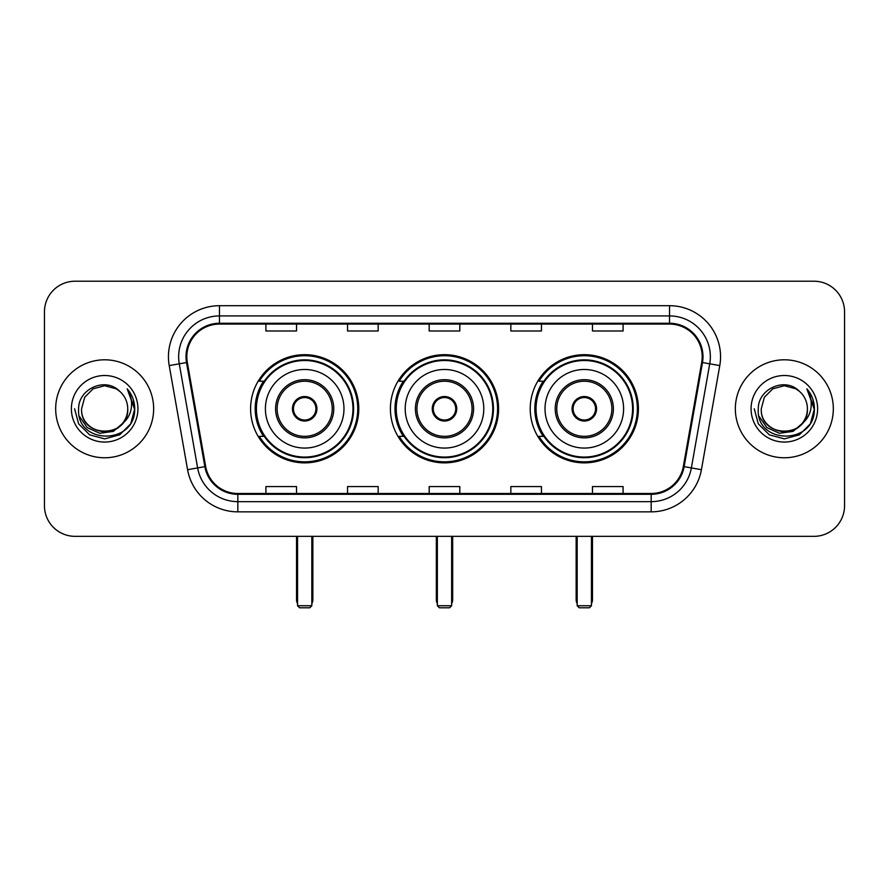 <?xml version="1.0" encoding="UTF-8"?>
<svg xmlns="http://www.w3.org/2000/svg" width="889" height="889" viewBox="0 0 889 889"><rect width="100%" height="100%" fill="white"/><g stroke="black" fill="none" stroke-linecap="round" stroke-linejoin="round"><path stroke-width="1.33" d="M530.222 408.784A54.085 54.085 0 0 0 584.317 462.869A54.085 54.085 0 0 0 638.402 408.784A54.085 54.085 0 0 0 584.317 354.689A54.085 54.085 0 0 0 530.222 408.784M390.415 408.784A54.085 54.085 0 0 0 444.5 462.869A54.085 54.085 0 0 0 498.585 408.784A54.085 54.085 0 0 0 444.5 354.689A54.085 54.085 0 0 0 390.415 408.784M250.598 408.784A54.085 54.085 0 0 0 304.683 462.869A54.085 54.085 0 0 0 358.778 408.784A54.085 54.085 0 0 0 304.683 354.689A54.085 54.085 0 0 0 250.598 408.784M263.566 436.332A49.495 49.495 0 0 1 263.566 381.225M403.384 436.332A49.495 49.495 0 0 1 403.384 381.225M543.201 436.332A49.495 49.495 0 0 1 543.201 381.225M44.45 311.828L44.45 505.73A30.615 30.615 0 0 0 75.065 536.345L813.935 536.345A30.615 30.615 0 0 0 844.55 505.73L844.55 311.828A30.615 30.615 0 0 0 813.935 281.213L75.065 281.213A30.615 30.615 0 0 0 44.45 311.828L44.45 505.73M55.674 408.784A48.984 48.984 0 0 0 104.658 457.768A48.984 48.984 0 0 0 153.653 408.784A48.984 48.984 0 0 0 104.658 359.801A48.984 48.984 0 0 0 55.674 408.784A48.984 48.984 0 0 0 104.658 457.768A48.984 48.984 0 0 0 153.653 408.784A48.984 48.984 0 0 0 104.658 359.801A48.984 48.984 0 0 0 55.674 408.784M735.347 408.784A48.984 48.984 0 0 0 784.342 457.768A48.984 48.984 0 0 0 833.326 408.784A48.984 48.984 0 0 0 784.342 359.801A48.984 48.984 0 0 0 735.347 408.784A48.984 48.984 0 0 0 784.342 457.768A48.984 48.984 0 0 0 833.326 408.784A48.984 48.984 0 0 0 784.342 359.801A48.984 48.984 0 0 0 735.347 408.784M186.812 356.733A32.66 32.66 0 0 1 219.472 324.074L669.528 324.074A32.66 32.66 0 0 1 701.688 362.401L683.33 466.503A32.66 32.66 0 0 1 651.17 493.484L237.83 493.484A32.66 32.66 0 0 1 205.67 466.503L187.312 362.401A32.66 32.66 0 0 1 186.812 356.733M186.001 356.733A33.471 33.471 0 0 0 186.512 362.545L204.859 466.636A33.471 33.471 0 0 0 237.83 494.306L651.17 494.306A33.471 33.471 0 0 0 684.141 466.636L702.488 362.545A33.471 33.471 0 0 0 669.528 323.263L219.472 323.263A33.471 33.471 0 0 0 186.001 356.733M169.221 365.59A51.029 51.029 0 0 1 219.472 305.705L669.528 305.705A51.029 51.029 0 0 1 719.779 365.59L701.421 469.692A51.029 51.029 0 0 1 651.17 511.853L237.83 511.853A51.029 51.029 0 0 1 187.579 469.692L169.221 365.59L179.267 363.823A40.816 40.816 0 0 1 219.472 315.917L669.528 315.917A40.816 40.816 0 0 1 709.733 363.823L691.375 467.914A40.816 40.816 0 0 1 651.17 501.652L237.83 501.652A40.816 40.816 0 0 1 197.625 467.914L179.267 363.823A40.816 40.816 0 0 1 178.656 356.733M813.935 281.213L75.065 281.213M75.065 536.345L813.935 536.345M844.55 505.73L844.55 311.828M684.141 466.636L691.375 467.914L709.733 363.823L719.779 365.59M429.187 324.074L429.187 330.986L459.813 330.986L459.813 324.074M347.555 324.074L347.555 330.986L378.169 330.986L378.169 324.074M265.911 324.074L265.911 330.986L296.526 330.986L296.526 324.074M510.831 324.074L510.831 330.986L541.445 330.986L541.445 324.074M592.474 324.074L592.474 330.986L623.089 330.986L623.089 324.074M459.813 493.484L459.813 486.572L429.187 486.572L429.187 493.484M378.169 493.484L378.169 486.572L347.555 486.572L347.555 493.484M296.526 493.484L296.526 486.572L265.911 486.572L265.911 493.484M541.445 493.484L541.445 486.572L510.831 486.572L510.831 493.484M623.089 493.484L623.089 486.572L592.474 486.572L592.474 493.484M122.338 423.597C110.092 440.144 80.399 429.565 81.599 408.784C80.188 438.533 129.138 438.533 127.727 408.784C129.138 438.533 80.188 438.533 81.599 408.784L84.688 397.25L93.134 388.804L104.658 385.715L116.192 388.804L119.771 391.36C105.613 376.525 78.365 388.737 78.621 408.784C76.032 444.389 133.761 445.322 134.695 410.507L134.739 408.784C134.65 401.217 132.139 394.572 127.194 388.849C130.95 395.027 132.283 401.672 131.172 408.784C130.094 414.83 127.149 419.775 122.338 423.597A23.07 23.07 0 0 0 127.727 408.784C129.138 438.533 80.188 438.533 81.599 408.784L84.688 397.25L93.134 388.804M127.727 408.784A23.07 23.07 0 0 0 119.771 391.36M123.804 422.364L113.392 431.376L99.746 433.276L87.189 427.598L79.343 416.263M71.387 408.784A33.271 33.271 0 0 0 104.658 442.055A33.271 33.271 0 0 0 137.928 408.784A33.271 33.271 0 0 0 104.658 375.514A33.271 33.271 0 0 0 71.387 408.784M127.194 388.849L134.728 409.651L133.328 399.672L134.728 409.651L133.328 399.672L134.728 409.651L127.416 389.104L134.728 409.651L127.416 389.104L134.739 408.784L130.716 423.82L119.704 434.832L104.658 438.866L89.622 434.832L78.61 423.82L74.587 408.784M127.416 389.104L134.728 409.673M265.4 408.784A39.294 39.294 0 0 1 304.683 369.491A39.294 39.294 0 0 1 343.976 408.784A39.294 39.294 0 0 1 304.683 448.067A39.294 39.294 0 0 1 265.4 408.784A39.294 39.294 0 0 0 304.683 448.067A39.294 39.294 0 0 0 343.976 408.784M277.135 408.784A27.559 27.559 0 0 0 304.683 436.332A27.559 27.559 0 0 0 332.242 408.784A27.559 27.559 0 0 0 304.683 381.225A27.559 27.559 0 0 0 277.135 408.784M264.189 381.225A48.984 48.984 0 0 0 264.189 436.332M352.955 408.784A48.273 48.273 0 0 0 304.683 360.512A48.273 48.273 0 0 0 256.41 408.784A48.273 48.273 0 0 0 304.683 457.057A48.273 48.273 0 0 0 352.955 408.784M292.437 408.784A12.246 12.246 0 0 0 304.683 421.03A12.246 12.246 0 0 0 316.928 408.784A12.246 12.246 0 0 0 304.683 396.538A12.246 12.246 0 0 0 292.437 408.784M357.756 408.784A53.073 53.073 0 0 1 259.332 436.332L264.255 436.332A48.928 48.928 0 0 0 337.064 445.467A48.928 48.928 0 0 0 337.064 372.091A48.928 48.928 0 0 0 264.255 381.225L259.332 381.225A53.073 53.073 0 0 1 357.756 408.784M292.825 405.717L293.248 405.717A11.846 11.846 0 0 1 316.128 405.717L315.484 405.717A11.224 11.224 0 0 1 304.683 420.008A11.224 11.224 0 0 1 293.881 405.717A11.224 11.224 0 0 1 315.484 405.717L316.54 405.717M293.248 405.717L293.881 405.717L293.248 405.717M316.54 411.84L316.128 411.84A11.846 11.846 0 0 1 293.248 411.84L292.825 411.84M316.128 411.84L315.484 411.84L316.128 411.84M297.548 536.345L297.548 605.742L311.828 605.742L311.828 536.345M297.548 605.742L299.582 607.787L309.794 607.787L311.828 605.742M405.206 408.784A39.294 39.294 0 0 1 444.5 369.491A39.294 39.294 0 0 1 483.794 408.784A39.294 39.294 0 0 1 444.5 448.067A39.294 39.294 0 0 1 405.206 408.784A39.294 39.294 0 0 0 444.5 448.067A39.294 39.294 0 0 0 483.794 408.784M416.941 408.784A27.559 27.559 0 0 0 444.5 436.332A27.559 27.559 0 0 0 472.059 408.784A27.559 27.559 0 0 0 444.5 381.225A27.559 27.559 0 0 0 416.941 408.784M403.995 381.225A48.984 48.984 0 0 0 403.995 436.332M492.773 408.784A48.273 48.273 0 0 0 444.5 360.512A48.273 48.273 0 0 0 396.227 408.784A48.273 48.273 0 0 0 444.5 457.057A48.273 48.273 0 0 0 492.773 408.784M432.254 408.784A12.246 12.246 0 0 0 444.5 421.03A12.246 12.246 0 0 0 456.746 408.784A12.246 12.246 0 0 0 444.5 396.538A12.246 12.246 0 0 0 432.254 408.784M497.573 408.784A53.073 53.073 0 0 1 399.15 436.332L404.062 436.332A48.928 48.928 0 0 0 476.871 445.467A48.928 48.928 0 0 0 476.871 372.091A48.928 48.928 0 0 0 404.062 381.225L399.15 381.225A53.073 53.073 0 0 1 497.573 408.784M432.643 405.717L433.065 405.717A11.846 11.846 0 0 1 455.935 405.717L455.301 405.717A11.224 11.224 0 0 1 444.5 420.008A11.224 11.224 0 0 1 433.699 405.717A11.224 11.224 0 0 1 455.301 405.717L456.357 405.717M433.065 405.717L433.699 405.717L433.065 405.717M456.357 411.84L455.301 411.84A11.224 11.224 0 0 1 433.699 411.84L432.643 411.84M455.301 411.84L455.935 411.84A11.846 11.846 0 0 1 433.065 411.84L433.699 411.84M437.355 536.345L437.355 605.742L451.645 605.742L451.645 536.345M437.355 605.742L439.399 607.787L449.601 607.787L451.645 605.742M545.024 408.784A39.294 39.294 0 0 1 584.317 369.491A39.294 39.294 0 0 1 623.6 408.784A39.294 39.294 0 0 1 584.317 448.067A39.294 39.294 0 0 1 545.024 408.784A39.294 39.294 0 0 0 584.317 448.067A39.294 39.294 0 0 0 623.6 408.784M556.758 408.784A27.559 27.559 0 0 0 584.317 436.332A27.559 27.559 0 0 0 611.865 408.784A27.559 27.559 0 0 0 584.317 381.225A27.559 27.559 0 0 0 556.758 408.784M543.812 381.225A48.984 48.984 0 0 0 543.812 436.332M632.59 408.784A48.273 48.273 0 0 0 584.317 360.512A48.273 48.273 0 0 0 536.045 408.784A48.273 48.273 0 0 0 584.317 457.057A48.273 48.273 0 0 0 632.59 408.784M572.072 408.784A12.246 12.246 0 0 0 584.317 421.03A12.246 12.246 0 0 0 596.563 408.784A12.246 12.246 0 0 0 584.317 396.538A12.246 12.246 0 0 0 572.072 408.784M637.38 408.784A53.073 53.073 0 0 1 538.956 436.332L543.879 436.332A48.928 48.928 0 0 0 616.688 445.467A48.928 48.928 0 0 0 616.688 372.091A48.928 48.928 0 0 0 543.879 381.225L538.956 381.225A53.073 53.073 0 0 1 637.38 408.784M572.46 405.717L572.872 405.717A11.846 11.846 0 0 1 595.752 405.717L595.119 405.717A11.224 11.224 0 0 1 584.317 420.008A11.224 11.224 0 0 1 573.516 405.717A11.224 11.224 0 0 1 595.119 405.717L596.175 405.717M572.872 405.717L573.516 405.717L572.872 405.717M596.175 411.84L595.119 411.84A11.224 11.224 0 0 1 573.516 411.84L572.46 411.84M595.119 411.84L595.752 411.84A11.846 11.846 0 0 1 572.872 411.84L573.516 411.84M577.172 536.345L577.172 605.742L591.452 605.742L591.452 536.345M577.172 605.742L579.206 607.787L589.418 607.787L591.452 605.742M807.401 408.784C808.812 438.533 759.862 438.533 761.273 408.784L764.362 397.25L772.808 388.804L784.342 385.715L795.866 388.804L799.444 391.36C785.298 376.525 758.039 388.737 758.295 408.784C755.706 444.389 813.435 445.322 814.368 410.507L814.413 408.784C814.335 401.217 811.813 394.572 806.868 388.849C810.635 395.027 811.957 401.672 810.846 408.784C809.768 414.83 806.823 419.775 802.011 423.597A23.07 23.07 0 0 0 807.401 408.784C808.812 438.533 759.862 438.533 761.273 408.784C759.862 438.533 808.812 438.533 807.401 408.784A23.07 23.07 0 0 0 799.444 391.36M802.011 423.597C789.765 440.144 760.073 429.565 761.273 408.784M803.478 422.364L793.066 431.376L779.42 433.276L766.863 427.598L759.017 416.263M751.072 408.784A33.271 33.271 0 0 0 784.342 442.055A33.271 33.271 0 0 0 817.613 408.784A33.271 33.271 0 0 0 784.342 375.514A33.271 33.271 0 0 0 751.072 408.784M806.868 388.849L814.402 409.651L813.002 399.672L814.402 409.651L813.002 399.672L814.402 409.651L807.09 389.104L814.402 409.651L807.09 389.104L814.413 408.784L810.39 423.82L799.378 434.832L784.342 438.866L769.296 434.832L758.284 423.82L754.261 408.784M807.09 389.104L814.402 409.673M669.528 305.705L669.528 323.263M179.267 363.823L186.512 362.545M237.83 511.853L237.83 494.306M651.17 494.306L651.17 511.853M187.579 469.692L204.859 466.636M702.488 362.545L709.733 363.823M219.472 305.705L219.472 323.263M691.375 467.914L701.421 469.692M333.775 408.784A29.081 29.081 0 0 0 304.683 379.692A29.081 29.081 0 0 0 275.601 408.784A29.081 29.081 0 0 0 304.683 437.866A29.081 29.081 0 0 0 333.775 408.784M296.526 536.345L296.526 599.619L297.548 599.619M311.828 599.619L312.85 599.619L312.85 536.345M473.581 408.784A29.081 29.081 0 0 0 444.5 379.692A29.081 29.081 0 0 0 415.419 408.784A29.081 29.081 0 0 0 444.5 437.866A29.081 29.081 0 0 0 473.581 408.784M436.332 536.345L436.332 599.619L437.355 599.619M451.645 599.619L452.668 599.619L452.668 536.345M613.399 408.784A29.081 29.081 0 0 0 584.317 379.692A29.081 29.081 0 0 0 555.225 408.784A29.081 29.081 0 0 0 584.317 437.866A29.081 29.081 0 0 0 613.399 408.784M576.15 536.345L576.15 599.619L577.172 599.619M591.452 599.619L592.474 599.619L592.474 536.345M296.526 599.619A8.168 8.168 0 0 0 297.548 603.575M311.828 603.575A8.168 8.168 0 0 0 312.85 599.619M436.332 599.619A8.168 8.168 0 0 0 437.355 603.575M451.645 603.575A8.168 8.168 0 0 0 452.668 599.619M576.15 599.619A8.168 8.168 0 0 0 577.172 603.575M591.452 603.575A8.168 8.168 0 0 0 592.474 599.619"/></g></svg>
